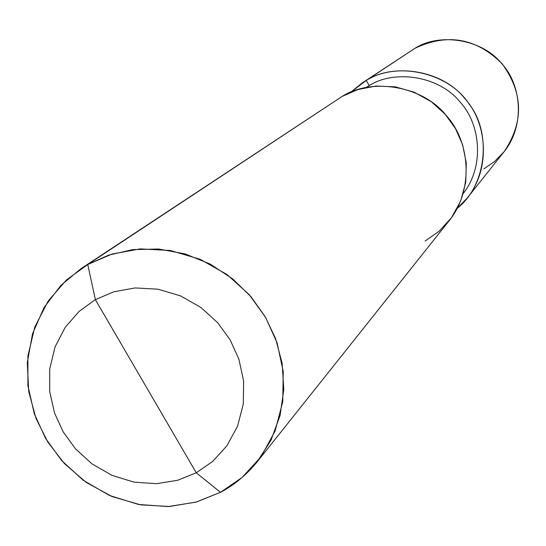 <?xml version="1.0" encoding="UTF-8"?>
<svg xmlns="http://www.w3.org/2000/svg" width="546" height="546" viewBox="0 0 546 546"><rect width="100%" height="100%" fill="white"/><g stroke="black" fill="none" stroke-linecap="round" stroke-linejoin="round"><path stroke-width="0.82" d="M366.277 80.467C395.932 61.056 448.792 72.072 469.246 104.231C491.223 131.75 487.476 184.487 457.22 208.381L467.26 197.986C491.066 168.666 487.032 122.707 464.885 98.608C442.301 69.922 393.83 62.749 366.277 80.467L362.1 83.04L350.853 92.117L366.277 80.467L369.219 85.613L366.277 80.467L415.021 48.26L366.277 80.467M483.899 168.851L494.478 161.596L503.999 151.843C524.024 122.188 523.355 92.786 501.999 63.629C476.399 38.097 447.413 32.972 415.049 48.246L415.083 48.225M503.999 151.843C525.095 125.853 521.614 85.285 502.115 64.066C482.241 38.8 439.441 32.562 415.021 48.26C439.441 32.562 482.241 38.8 502.115 64.066C521.614 85.285 525.095 125.853 503.999 151.843L467.26 197.986M95.366 299.638L113.868 291.755L135.196 287.933L158.047 289.203L180.596 295.918L200.976 307.528L217.745 322.754L230.2 339.974L238.909 359.241L243.625 381.04L243.311 403.944L237.585 426.112L226.959 445.72L212.66 461.459L196.26 472.775L95.366 299.638L79.17 311.309L65.213 327.307L55.016 347.003L49.713 369.055L49.706 391.666L54.559 413.076L63.22 431.947L75.478 448.812L91.905 463.786L111.855 475.307L133.982 482.132L156.518 483.695L177.716 480.262L196.26 472.775L220.447 492.328L196.028 502.122L168.141 506.572L138.534 504.47L109.493 495.481L83.326 480.35L61.78 460.708L45.7 438.588L34.323 413.834L27.921 385.735L27.887 356.033L34.801 327.027L48.15 301.071L66.462 279.948L87.756 264.503L80.972 268.666L60.804 285.456L44.049 307.548L32.487 333.886L27.3 362.626L28.72 391.523L36.022 418.495L47.823 442.089L64.339 463.499L86.022 482.275L111.978 496.539L140.506 504.825L169.431 506.511L196.608 501.958L220.447 492.328C234.111 485.196 246.437 474.931 257.425 461.534L271.034 440.124L280.078 415.595L283.797 389.414L282.125 363.254L275.607 338.67L265.267 316.803L251.146 296.908L232.637 278.856L210.244 264.093L185.08 253.89L158.681 249.024L132.739 249.611L108.75 255.105L87.756 264.503L95.366 299.638L196.26 472.775L177.716 480.262L156.518 483.695L133.982 482.132L111.855 475.307L91.905 463.786L75.478 448.812L63.22 431.947L54.559 413.076L49.706 391.666L49.713 369.055L55.016 347.003L65.213 327.307L79.17 311.309L95.366 299.638L87.756 264.503L342.165 96.403L87.756 264.503L112.107 254.026L140.22 248.894L170.359 250.491L200.129 259.275L227.047 274.563L249.188 294.656L265.609 317.383L277.068 342.82L283.231 371.594L282.732 401.815L275.095 431.019L260.995 456.818L242.083 477.491L220.447 492.328L196.26 472.775L212.66 461.459L226.959 445.72L237.585 426.112L243.311 403.944L243.625 381.04L238.909 359.241L230.2 339.974L217.745 322.754L200.976 307.528L180.596 295.918L158.047 289.203L135.196 287.933L113.868 291.755L95.366 299.638M369.219 85.613L366.277 87.387L369.219 85.613C394.56 69.362 439.045 75.757 460.053 102.006C480.548 124.072 484.752 165.984 463.301 193.441C484.752 165.984 480.548 124.072 460.053 102.006C439.045 75.757 394.56 69.362 369.219 85.613M80.972 268.666L342.165 96.403C371.246 77.696 422.522 85.333 446.444 115.711C469.901 141.237 474.228 189.858 449.092 220.809L257.425 461.534M425.122 241.018L439.127 231.224L451.412 217.745L460.633 201.058L465.745 182.303L466.298 163.001L462.598 144.717L455.5 128.617L445.215 114.291L431.265 101.699L414.216 92.192L395.27 86.834L375.996 86.05L357.91 89.53L342.165 96.403M415.049 48.246L362.1 83.04"/></g></svg>
